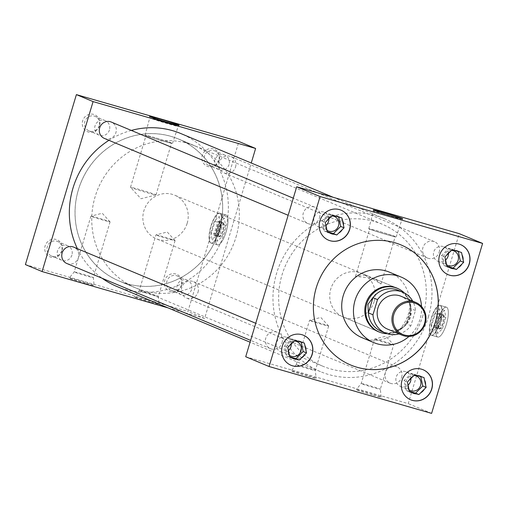 <?xml version="1.0" encoding="UTF-8"?>
<svg xmlns="http://www.w3.org/2000/svg" width="508" height="508" viewBox="0 0 508 508"><rect width="100%" height="100%" fill="white"/><g stroke="black" fill="none" stroke-linecap="round" stroke-linejoin="round"><path stroke-width="0.38" stroke-dasharray="2.54 1.91" d="M226.149 231.788A15.532 4.718 106.1 0 1 217.468 244.881A15.532 4.718 106.1 0 1 217.392 228.124A15.532 4.718 106.1 0 1 226.073 215.036A15.532 4.718 106.1 0 1 226.149 231.788M219.869 229.978A15.532 4.718 106.1 0 1 211.182 243.065A15.532 4.718 106.1 0 1 211.106 226.314A15.532 4.718 106.1 0 1 219.786 213.227A15.532 4.718 106.1 0 1 219.869 229.978M446.462 323.952A15.532 4.718 106.1 0 1 437.782 337.039A15.532 4.718 106.1 0 1 437.705 320.288A15.532 4.718 106.1 0 1 446.386 307.2A15.532 4.718 106.1 0 1 446.462 323.952M440.176 322.142A15.532 4.718 106.1 0 1 431.495 335.229A15.532 4.718 106.1 0 1 431.419 318.478A15.532 4.718 106.1 0 1 440.099 305.384A15.532 4.718 106.1 0 1 440.176 322.142M103.321 220.186A9.989 0.337 -163.3 0 1 90.938 216.135A9.989 0.337 -163.3 0 1 90.957 216.122A9.989 0.337 -163.3 0 1 97.688 217.83A9.989 0.337 -163.3 0 1 110.058 221.856A9.989 0.337 -163.3 0 1 110.071 221.875A9.989 0.337 -163.3 0 1 103.321 220.186M86.589 275.952A9.989 0.337 -163.3 0 1 74.206 271.901L74.206 271.901A9.989 0.337 -163.3 0 1 80.956 273.596A9.989 0.337 -163.3 0 1 93.339 277.641L93.339 277.641A9.989 0.337 -163.3 0 1 86.589 275.952M85.344 283.318A13.018 0.438 -163.3 0 1 69.202 278.035A13.018 0.438 -163.3 0 1 77.997 280.245A13.018 0.438 -163.3 0 1 94.139 285.515A13.018 0.438 -163.3 0 1 85.344 283.318M168.332 238.938A9.989 0.337 -163.3 0 1 155.95 234.886A9.989 0.337 -163.3 0 1 155.969 234.874A9.989 0.337 -163.3 0 1 162.7 236.576A9.989 0.337 -163.3 0 1 175.07 240.601A9.989 0.337 -163.3 0 1 175.082 240.627A9.989 0.337 -163.3 0 1 168.332 238.938M151.6 294.697A9.989 0.337 -163.3 0 1 139.217 290.652A9.989 0.337 -163.3 0 1 139.217 290.646A9.989 0.337 -163.3 0 1 145.967 292.341A9.989 0.337 -163.3 0 1 158.35 296.386A9.989 0.337 -163.3 0 1 158.35 296.393A9.989 0.337 -163.3 0 1 151.6 294.697M150.355 302.063A13.018 0.438 -163.3 0 1 134.214 296.78A13.018 0.438 -163.3 0 1 143.008 298.996A13.018 0.438 -163.3 0 1 159.15 304.267A13.018 0.438 -163.3 0 1 150.355 302.063M321.901 324.377A9.989 0.337 -163.3 0 1 309.518 320.326A9.989 0.337 -163.3 0 1 309.537 320.313A9.989 0.337 -163.3 0 1 316.268 322.021A9.989 0.337 -163.3 0 1 328.644 326.047A9.989 0.337 -163.3 0 1 328.651 326.066A9.989 0.337 -163.3 0 1 321.901 324.377M308.572 368.808A9.989 0.337 -163.3 0 1 296.189 364.763A9.989 0.337 -163.3 0 1 296.189 364.757A9.989 0.337 -163.3 0 1 302.939 366.452A9.989 0.337 -163.3 0 1 315.322 370.497A9.989 0.337 -163.3 0 1 315.322 370.503A9.989 0.337 -163.3 0 1 308.572 368.808M307.321 376.174A13.018 0.438 -163.3 0 1 291.186 370.897A13.018 0.438 -163.3 0 1 299.98 373.107A13.018 0.438 -163.3 0 1 316.122 378.377A13.018 0.438 -163.3 0 1 307.321 376.174M386.912 343.122A9.989 0.337 -163.3 0 1 374.529 339.077A9.989 0.337 -163.3 0 1 374.548 339.065A9.989 0.337 -163.3 0 1 381.279 340.766A9.989 0.337 -163.3 0 1 393.656 344.792A9.989 0.337 -163.3 0 1 393.662 344.818A9.989 0.337 -163.3 0 1 386.912 343.122M373.583 387.56A9.989 0.337 -163.3 0 1 361.201 383.508L361.201 383.508A9.989 0.337 -163.3 0 1 367.951 385.204A9.989 0.337 -163.3 0 1 380.333 389.249L380.333 389.249A9.989 0.337 -163.3 0 1 373.583 387.56M372.332 394.926A13.018 0.438 -163.3 0 1 356.197 389.642A13.018 0.438 -163.3 0 1 364.992 391.852A13.018 0.438 -163.3 0 1 381.133 397.123A13.018 0.438 -163.3 0 1 372.332 394.926M383.419 213.906A14.846 0.495 16.7 0 0 373.386 211.391A14.846 0.495 16.7 0 0 373.386 211.398A14.846 0.495 16.7 0 0 391.795 217.411A14.846 0.495 16.7 0 0 401.822 219.932A14.846 0.495 16.7 0 0 401.822 219.926A14.846 0.495 16.7 0 0 383.419 213.906M378.416 231.159A14.307 0.483 16.7 0 0 368.745 228.74A14.307 0.483 16.7 0 0 386.48 234.537A14.307 0.483 16.7 0 0 396.151 236.957A14.307 0.483 16.7 0 0 378.416 231.159M378.695 231.28A13.303 0.444 16.7 0 0 369.703 229.025A13.303 0.444 16.7 0 0 386.201 234.417A13.303 0.444 16.7 0 0 395.192 236.671A13.303 0.444 16.7 0 0 378.695 231.28M365.538 275.126L355.492 276.39L373.043 278.27L375.31 279.063L380.981 284.036L367.951 275.984L365.538 275.126M159.772 120.352A14.846 0.495 16.7 0 0 149.739 117.837A14.846 0.495 16.7 0 0 149.739 117.843A14.846 0.495 16.7 0 0 168.142 123.85A14.846 0.495 16.7 0 0 178.168 126.371A14.846 0.495 16.7 0 0 178.175 126.365A14.846 0.495 16.7 0 0 159.772 120.352M154.762 137.605A14.307 0.483 16.7 0 0 145.097 135.179A14.307 0.483 16.7 0 0 162.833 140.976A14.307 0.483 16.7 0 0 172.498 143.402A14.307 0.483 16.7 0 0 154.762 137.605M155.048 137.719A13.303 0.444 16.7 0 0 146.056 135.465A13.303 0.444 16.7 0 0 162.547 140.862A13.303 0.444 16.7 0 0 171.539 143.11A13.303 0.444 16.7 0 0 155.048 137.719M139.503 189.522A13.303 0.444 16.7 0 0 130.512 187.274A13.303 0.444 16.7 0 0 130.524 187.3A13.303 0.444 16.7 0 0 147.009 192.665A13.303 0.444 16.7 0 0 155.975 194.932A13.303 0.444 16.7 0 0 156 194.92A13.303 0.444 16.7 0 0 139.503 189.522M71.914 255.06A7.861 7.48 -67.3 0 1 61.69 260.236A7.861 7.48 -67.3 0 1 57.525 250.914A7.861 7.48 -67.3 0 1 67.755 245.739A7.861 7.48 -67.3 0 1 71.914 255.06M61.716 250.793A7.861 7.48 -67.3 0 1 51.486 255.969A7.861 7.48 -67.3 0 1 47.327 246.647A7.861 7.48 -67.3 0 1 57.55 241.471A7.861 7.48 -67.3 0 1 61.716 250.793M62.04 250.768A9.233 8.788 -67.3 0 1 50.933 257.169A9.233 8.788 -67.3 0 1 45.136 245.891A9.233 8.788 -67.3 0 1 56.236 239.49A9.233 8.788 -67.3 0 1 62.04 250.768M109.442 129.972A7.861 7.48 -67.3 0 1 99.219 135.147A7.861 7.48 -67.3 0 1 95.053 125.819A7.861 7.48 -67.3 0 1 105.283 120.644A7.861 7.48 -67.3 0 1 109.442 129.972M99.244 125.705A7.861 7.48 -67.3 0 1 89.014 130.88A7.861 7.48 -67.3 0 1 84.855 121.552A7.861 7.48 -67.3 0 1 95.085 116.376A7.861 7.48 -67.3 0 1 99.244 125.705M99.568 125.673A9.233 8.788 -67.3 0 1 88.462 132.074A9.233 8.788 -67.3 0 1 82.664 120.802A9.233 8.788 -67.3 0 1 93.764 114.402A9.233 8.788 -67.3 0 1 99.568 125.673M191.535 289.56A7.861 7.48 -67.3 0 1 181.312 294.735A7.861 7.48 -67.3 0 1 177.146 285.413A7.861 7.48 -67.3 0 1 187.376 280.232A7.861 7.48 -67.3 0 1 191.535 289.56M181.337 285.293A7.861 7.48 -67.3 0 1 171.107 290.468A7.861 7.48 -67.3 0 1 166.948 281.146A7.861 7.48 -67.3 0 1 177.178 275.965A7.861 7.48 -67.3 0 1 181.337 285.293M181.661 285.261A9.233 8.788 -67.3 0 1 170.555 291.662A9.233 8.788 -67.3 0 1 164.757 280.391A9.233 8.788 -67.3 0 1 175.857 273.99A9.233 8.788 -67.3 0 1 181.661 285.261M229.07 164.465A7.861 7.48 -67.3 0 1 218.84 169.64A7.861 7.48 -67.3 0 1 214.681 160.318A7.861 7.48 -67.3 0 1 224.904 155.143A7.861 7.48 -67.3 0 1 229.07 164.465M218.865 160.198A7.861 7.48 -67.3 0 1 208.636 165.373A7.861 7.48 -67.3 0 1 204.476 156.051A7.861 7.48 -67.3 0 1 214.706 150.876A7.861 7.48 -67.3 0 1 218.865 160.198M219.189 160.172A9.233 8.788 -67.3 0 1 208.083 166.573A9.233 8.788 -67.3 0 1 202.286 155.296A9.233 8.788 -67.3 0 1 213.385 148.895A9.233 8.788 -67.3 0 1 219.189 160.172M409.073 389.846A7.861 7.48 -67.3 0 1 406.222 381.235A7.861 7.48 -67.3 0 1 413.944 375.514M410.909 378.168A7.861 7.48 112.7 0 0 406.432 371.869A7.861 7.48 112.7 0 0 396.202 377.044A7.861 7.48 112.7 0 0 400.368 386.372A7.861 7.48 112.7 0 0 407.949 385.178M448.443 253.073A7.861 7.48 112.7 0 0 443.96 246.78A7.861 7.48 112.7 0 0 433.737 251.955A7.861 7.48 112.7 0 0 437.896 261.277A7.861 7.48 112.7 0 0 445.478 260.083M446.602 264.751A7.861 7.48 -67.3 0 1 443.751 256.14A7.861 7.48 -67.3 0 1 451.472 250.419M291.287 343.675A7.861 7.48 112.7 0 0 286.81 337.375A7.861 7.48 112.7 0 0 276.581 342.551A7.861 7.48 112.7 0 0 280.746 351.873A7.861 7.48 112.7 0 0 288.328 350.685M289.452 355.352A7.861 7.48 -67.3 0 1 286.595 346.742A7.861 7.48 -67.3 0 1 294.322 341.014M423.094 369.735A16.262 15.488 112.7 0 0 423.031 369.703A16.262 15.488 112.7 0 0 401.866 380.416A16.262 15.488 112.7 0 0 410.477 399.713A16.262 15.488 112.7 0 0 410.54 399.739M460.623 244.64A16.262 15.488 112.7 0 0 460.559 244.608A16.262 15.488 112.7 0 0 439.395 255.321A16.262 15.488 112.7 0 0 448.005 274.618A16.262 15.488 112.7 0 0 448.075 274.644M303.473 335.236A16.262 15.488 112.7 0 0 303.409 335.204A16.262 15.488 112.7 0 0 282.245 345.916A16.262 15.488 112.7 0 0 290.855 365.214A16.262 15.488 112.7 0 0 290.919 365.239M328.822 218.58A7.861 7.48 112.7 0 0 324.339 212.281A7.861 7.48 112.7 0 0 314.115 217.456A7.861 7.48 112.7 0 0 318.275 226.784A7.861 7.48 112.7 0 0 325.857 225.59M326.981 230.257A7.861 7.48 -67.3 0 1 324.129 221.647A7.861 7.48 -67.3 0 1 331.851 215.919M341.001 210.141A16.262 15.488 112.7 0 0 340.938 210.115A16.262 15.488 112.7 0 0 319.773 220.821A16.262 15.488 112.7 0 0 328.384 240.119A16.262 15.488 112.7 0 0 328.447 240.151M319.551 217.742A8.877 8.452 112.7 0 0 314.852 207.207A8.877 8.452 112.7 0 0 303.301 213.055A8.877 8.452 112.7 0 0 308 223.59A8.877 8.452 112.7 0 0 319.551 217.742M104.381 138.411A8.877 8.452 112.7 0 0 115.932 132.563A8.877 8.452 112.7 0 0 111.233 122.028M282.023 342.837A8.877 8.452 112.7 0 0 277.324 332.302A8.877 8.452 112.7 0 0 265.773 338.15A8.877 8.452 112.7 0 0 270.472 348.679A8.877 8.452 112.7 0 0 282.023 342.837M66.846 263.5A8.877 8.452 112.7 0 0 78.403 257.658A8.877 8.452 112.7 0 0 73.698 247.123M401.644 377.33A8.877 8.452 112.7 0 0 396.945 366.801A8.877 8.452 112.7 0 0 385.394 372.643A8.877 8.452 112.7 0 0 390.093 383.178A8.877 8.452 112.7 0 0 401.644 377.33M198.025 292.151A8.877 8.452 112.7 0 0 193.326 281.616A8.877 8.452 112.7 0 0 181.769 287.464A8.877 8.452 112.7 0 0 186.474 297.999A8.877 8.452 112.7 0 0 198.025 292.151M439.172 252.241A8.877 8.452 112.7 0 0 434.473 241.706A8.877 8.452 112.7 0 0 422.923 247.555A8.877 8.452 112.7 0 0 427.622 258.083A8.877 8.452 112.7 0 0 439.172 252.241M235.553 167.062A8.877 8.452 112.7 0 0 230.854 156.528A8.877 8.452 112.7 0 0 219.297 162.369A8.877 8.452 112.7 0 0 224.003 172.904A8.877 8.452 112.7 0 0 235.553 167.062M408.997 336.436A35.509 33.807 112.7 0 0 420.027 319.227A35.509 33.807 112.7 0 0 421.526 306.483M362.071 337.699A35.509 33.807 112.7 0 0 408.28 314.312A35.509 33.807 112.7 0 0 389.477 272.18M400.926 244.894A65.1 61.982 112.7 0 0 400.895 244.881A65.1 61.982 112.7 0 0 316.179 287.757A65.1 61.982 112.7 0 0 350.647 364.998A65.1 61.982 112.7 0 0 350.685 365.011M428.339 317.075A82.88 78.911 112.7 0 0 384.454 218.732A82.88 78.911 112.7 0 0 276.606 273.317A82.88 78.911 112.7 0 0 320.491 371.653A82.88 78.911 112.7 0 0 428.339 317.075M116.865 286.474A82.88 78.911 112.7 0 0 224.72 231.896A82.88 78.911 112.7 0 0 180.835 133.553M131.305 130.423A82.88 78.911 112.7 0 0 108.941 140.316M379.844 332.27A23.698 22.562 112.7 0 0 409.213 316.109A23.698 22.562 112.7 0 0 398.088 288.652M374.167 301.447A23.698 22.562 -67.3 0 1 343.325 317.055A23.698 22.562 -67.3 0 1 330.778 288.938A23.698 22.562 -67.3 0 1 361.62 273.329A23.698 22.562 -67.3 0 1 374.167 301.447M219.304 230.334A76.962 73.279 -67.3 0 1 119.151 281.013A76.962 73.279 -67.3 0 1 78.397 189.7A76.962 73.279 -67.3 0 1 178.549 139.014A76.962 73.279 -67.3 0 1 219.304 230.334M422.923 315.512A76.962 73.279 -67.3 0 1 322.771 366.192A76.962 73.279 -67.3 0 1 282.023 274.879A76.962 73.279 -67.3 0 1 382.175 224.193A76.962 73.279 -67.3 0 1 422.923 315.512M168.059 307.886L204.622 318.433L251.25 163.011M77.387 248.666A82.88 78.911 112.7 0 0 102.14 278.263M245.713 356.737L408.241 403.612L459.232 233.648M25.4 264.579L187.928 311.448L238.919 141.484M204.622 318.433L187.928 311.448M431.61 413.385L408.241 403.612M338.658 217.018L338.563 216.573L341.903 217.97M338.563 216.573L329.178 213.868L321.939 221.012L324.079 230.867L327.317 231.8M324.079 230.867L327.419 232.264M321.939 221.012L325.279 222.409M329.178 213.868L332.518 215.265M301.13 342.113L301.034 341.668L304.375 343.065M301.034 341.668L291.649 338.963L284.41 346.107L286.55 355.962L289.789 356.895M286.55 355.962L289.89 357.353M284.41 346.107L287.744 347.504M291.649 338.963L294.989 340.36M458.28 251.517L458.184 251.073L461.524 252.47M458.184 251.073L448.799 248.368L441.56 255.511L443.7 265.36L446.938 266.294M443.7 265.36L447.04 266.757M441.56 255.511L444.9 256.908M448.799 248.368L452.139 249.765M420.751 376.612L420.656 376.168L423.996 377.565M420.656 376.168L411.27 373.463L404.031 380.606L406.171 390.455L409.41 391.389M406.171 390.455L409.512 391.852M404.031 380.606L407.365 382.003M411.27 373.463L414.611 374.853M387.35 329.025A17.755 16.904 112.7 0 0 410.451 317.335A17.755 16.904 112.7 0 0 401.053 296.272M235.947 237.299A76.911 73.235 112.7 0 0 195.224 146.037A76.911 73.235 112.7 0 0 95.136 196.691A76.911 73.235 112.7 0 0 135.858 287.953A76.911 73.235 112.7 0 0 235.947 237.299M219.259 230.321A76.911 73.235 112.7 0 0 178.53 139.059A76.911 73.235 112.7 0 0 78.442 189.706A76.911 73.235 112.7 0 0 119.17 280.968A76.911 73.235 112.7 0 0 219.259 230.321M404.273 292.894A23.647 22.517 -67.3 0 1 410.02 316.452A23.647 22.517 -67.3 0 1 387.204 333.692M187.192 223.241A23.647 22.517 112.7 0 0 174.669 195.18A23.647 22.517 112.7 0 0 143.891 210.75A23.647 22.517 112.7 0 0 156.413 238.811A23.647 22.517 112.7 0 0 187.192 223.241M410.883 308.477L409.988 316.522L406.254 323.913L410.883 308.616A22.181 21.12 112.7 0 0 398.202 290.278M399.028 333.915A22.181 21.12 112.7 0 0 410.883 325.711L415.442 310.521A22.181 21.12 112.7 0 0 412.731 301.155M415.442 310.521L410.883 308.616M381.083 331.21A22.181 21.12 112.7 0 0 406.33 323.806L410.883 325.711M218.878 221.685L223.209 222.936A7.385 2.242 106.1 0 1 222.771 230.518A7.385 2.242 106.1 0 1 219.069 236.734L214.738 235.483A7.385 2.242 106.1 0 1 214.306 235.49A7.385 2.242 106.1 0 1 214.23 235.464A7.385 2.242 106.1 0 1 213.83 235.109L218.161 236.353A7.385 2.242 106.1 0 1 218.605 228.771A7.385 2.242 106.1 0 1 222.301 222.555L217.97 221.304A7.385 2.242 106.1 0 1 218.402 221.298A7.385 2.242 106.1 0 1 218.472 221.323A7.385 2.242 106.1 0 1 218.878 221.685L214.738 235.483M223.025 222.637A7.385 2.242 106.1 0 1 223.025 230.454A7.385 2.242 106.1 0 1 218.859 236.804A7.385 2.242 106.1 0 1 218.783 236.779A7.385 2.242 106.1 0 1 218.783 228.962A7.385 2.242 106.1 0 1 222.949 222.612A7.385 2.242 106.1 0 1 223.025 222.637M226.231 215.094A15.532 4.718 106.1 0 1 226.225 231.527A15.532 4.718 106.1 0 1 217.468 244.881A15.532 4.718 106.1 0 1 217.31 244.824A15.532 4.718 106.1 0 1 217.316 228.39A15.532 4.718 106.1 0 1 226.073 215.036A15.532 4.718 106.1 0 1 226.231 215.094M219.945 213.277A15.532 4.718 106.1 0 1 219.945 229.718A15.532 4.718 106.1 0 1 211.182 243.065A15.532 4.718 106.1 0 1 211.023 243.014A15.532 4.718 106.1 0 1 211.03 226.574A15.532 4.718 106.1 0 1 219.786 213.227A15.532 4.718 106.1 0 1 219.945 213.277M217.303 244.85A15.551 4.724 106.1 0 1 217.31 228.384A15.551 4.724 106.1 0 1 226.079 215.011A15.551 4.724 106.1 0 1 226.238 215.068A15.551 4.724 106.1 0 1 226.238 231.534A15.551 4.724 106.1 0 1 217.462 244.9A15.551 4.724 106.1 0 1 217.303 244.85M210.801 242.97A15.551 4.724 106.1 0 1 210.807 226.511A15.551 4.724 106.1 0 1 219.577 213.138A15.551 4.724 106.1 0 1 219.735 213.195A15.551 4.724 106.1 0 1 219.735 229.654A15.551 4.724 106.1 0 1 210.96 243.027A15.551 4.724 106.1 0 1 210.801 242.97M223.209 222.936L219.069 236.734M210.852 232.645L214.287 221.209L218.916 216.713L220.116 223.647L216.687 235.083L212.058 239.579L210.852 232.645L216.268 234.207L219.704 222.771L214.287 221.209M219.704 222.771L224.333 218.275L225.539 225.209L222.104 236.645L217.475 241.141L216.268 234.207M217.475 241.141L212.058 239.579M224.333 218.275L218.916 216.713M225.539 225.209L220.116 223.647M222.104 236.645L216.687 235.083M218.161 236.353L222.301 222.555M213.83 235.109L217.97 221.304M439.191 313.849L443.522 315.1A7.385 2.242 106.1 0 1 443.084 322.682A7.385 2.242 106.1 0 1 439.382 328.898L435.051 327.647A7.385 2.242 106.1 0 1 434.619 327.654A7.385 2.242 106.1 0 1 434.543 327.628A7.385 2.242 106.1 0 1 434.143 327.266L438.474 328.517A7.385 2.242 106.1 0 1 438.918 320.935A7.385 2.242 106.1 0 1 442.614 314.719L438.283 313.468A7.385 2.242 106.1 0 1 438.709 313.461A7.385 2.242 106.1 0 1 438.785 313.487A7.385 2.242 106.1 0 1 439.191 313.849L435.051 327.647M443.338 314.801A7.385 2.242 106.1 0 1 443.338 322.618A7.385 2.242 106.1 0 1 439.172 328.968A7.385 2.242 106.1 0 1 439.096 328.943A7.385 2.242 106.1 0 1 439.096 321.126A7.385 2.242 106.1 0 1 443.262 314.776A7.385 2.242 106.1 0 1 443.338 314.801M446.545 307.251A15.532 4.718 106.1 0 1 446.538 323.691A15.532 4.718 106.1 0 1 437.782 337.039A15.532 4.718 106.1 0 1 437.623 336.988A15.551 4.724 106.1 0 1 437.617 320.548A15.551 4.724 106.1 0 1 446.392 307.175A15.551 4.724 106.1 0 1 446.551 307.232A15.551 4.724 106.1 0 1 446.545 323.691A15.551 4.724 106.1 0 1 437.775 337.064A15.551 4.724 106.1 0 1 437.617 337.007A15.532 4.718 106.1 0 1 437.623 320.548A15.532 4.718 106.1 0 1 446.386 307.2A15.532 4.718 106.1 0 1 446.545 307.251M440.258 305.441A15.532 4.718 106.1 0 1 440.258 321.875A15.532 4.718 106.1 0 1 431.495 335.229A15.532 4.718 106.1 0 1 431.336 335.172A15.532 4.718 106.1 0 1 431.343 318.738A15.532 4.718 106.1 0 1 440.099 305.384A15.532 4.718 106.1 0 1 440.258 305.441M431.114 335.134A15.551 4.724 106.1 0 1 431.121 318.675A15.551 4.724 106.1 0 1 439.89 305.302A15.551 4.724 106.1 0 1 440.049 305.359A15.551 4.724 106.1 0 1 440.049 321.818A15.551 4.724 106.1 0 1 431.273 335.191A15.551 4.724 106.1 0 1 431.114 335.134M443.522 315.1L439.382 328.898M431.165 324.803L434.594 313.373L439.23 308.87L440.43 315.811L437.001 327.247L432.365 331.743L431.165 324.803L436.582 326.365L440.017 314.935L434.594 313.373M440.017 314.935L444.646 310.432L445.846 317.373L442.417 328.809L437.788 333.305L436.582 326.365M437.788 333.305L432.365 331.743M444.646 310.432L439.23 308.87M445.846 317.373L440.43 315.811M442.417 328.809L437.001 327.247M438.474 328.517L442.614 314.719M434.143 327.266L438.283 313.468M217.468 244.881L210.96 243.027M431.495 335.229L437.782 337.039L431.495 335.229M110.058 221.856L102.229 213.265L90.957 216.122M90.938 216.135L74.206 271.901L69.202 278.035M175.07 240.601L167.24 232.01L155.969 234.874L139.217 290.652L134.214 296.78M328.644 326.047L320.808 317.456L309.537 320.313L296.189 364.763M296.189 364.757L291.186 370.897M381.133 397.123L380.333 389.249L393.662 344.818L385.82 336.201L374.548 339.065M374.529 339.077L361.201 383.508L356.197 389.642M368.745 228.74L373.386 211.391L373.247 209.988M355.492 276.39L369.703 229.025M149.739 117.843L149.593 116.427M145.097 135.179L149.739 117.837M130.512 187.274L146.056 135.465M155.975 194.932L140.957 198.749L130.524 187.3M61.69 260.236L51.486 255.969M99.219 135.147L89.014 130.88M181.312 294.735L171.107 290.468M218.84 169.64L208.636 165.373M400.368 386.372L410.381 390.563M437.896 261.277L447.91 265.468M280.746 351.873L290.76 356.064M318.275 226.784L328.289 230.969M314.852 207.207L293.281 198.184M277.324 332.302L255.753 323.279M396.945 366.801L193.326 281.616M434.473 241.706L230.854 156.528M384.454 218.732L333.267 197.32M343.325 317.055L378.377 331.718M322.771 366.192L119.151 281.013M382.175 224.193L178.549 139.014M361.62 273.329L367.951 275.984M375.31 279.063L396.665 287.992M320.491 371.653L250.076 342.195M427.622 258.083L224.003 172.904M390.093 383.178L186.474 297.999M270.472 348.679L250.622 340.379M308 223.59L288.15 215.284M324.339 212.281L334.353 216.471M286.81 337.375L296.824 341.566M443.96 246.78L453.974 250.965M406.432 371.869L416.446 376.06M224.904 155.143L214.706 150.876M187.376 280.232L177.178 275.965M105.283 120.644L95.085 116.376M67.755 245.739L57.55 241.471M156 194.92L171.539 143.11M172.498 143.402L178.175 126.365L179.07 125.273M380.981 284.036L395.192 236.671M396.151 236.957L401.822 219.926L402.717 218.827M328.651 326.066L315.322 370.503L316.122 378.377M175.082 240.627L158.35 296.393L159.15 304.267M110.071 221.875L93.339 277.641L94.139 285.515M440.099 305.384L446.386 307.2L440.099 305.384M219.786 213.227L226.073 215.036L219.786 213.227M195.224 146.037L178.53 139.059M395.332 287.49L174.669 195.18M377.082 331.121L156.413 238.811M135.858 287.953L119.17 280.968M214.306 235.49L218.859 236.804M226.079 215.011L219.577 213.138M218.402 221.298L222.949 222.612M434.619 327.654L439.172 328.968M446.392 307.175L439.89 305.302M437.775 337.064L431.273 335.191M438.709 313.461L443.262 314.776"/><path stroke-width="0.76" d="M383.642 212.585A15.386 0.514 16.7 0 0 373.247 209.988A15.386 0.514 16.7 0 0 392.322 216.218A15.386 0.514 16.7 0 0 402.717 218.827A15.386 0.514 16.7 0 0 383.642 212.585M159.995 119.024A15.386 0.514 16.7 0 0 149.593 116.427A15.386 0.514 16.7 0 0 168.675 122.657A15.386 0.514 16.7 0 0 179.07 125.273A15.386 0.514 16.7 0 0 159.995 119.024M413.944 375.514A7.861 7.48 -67.3 0 1 416.446 376.06A7.861 7.48 -67.3 0 1 420.611 385.388A7.861 7.48 -67.3 0 1 410.381 390.563A7.861 7.48 -67.3 0 1 409.073 389.846M407.949 385.178A7.861 7.48 112.7 0 0 410.597 381.197A7.861 7.48 112.7 0 0 410.909 378.168M445.478 260.083A7.861 7.48 112.7 0 0 448.126 256.102A7.861 7.48 112.7 0 0 448.443 253.073M451.472 250.419A7.861 7.48 -67.3 0 1 453.974 250.965A7.861 7.48 -67.3 0 1 458.14 260.293A7.861 7.48 -67.3 0 1 447.91 265.468A7.861 7.48 -67.3 0 1 446.602 264.751M288.328 350.685A7.861 7.48 112.7 0 0 290.97 346.697A7.861 7.48 112.7 0 0 291.287 343.675M294.322 341.014A7.861 7.48 -67.3 0 1 296.824 341.566A7.861 7.48 -67.3 0 1 300.984 350.888A7.861 7.48 -67.3 0 1 290.76 356.064A7.861 7.48 -67.3 0 1 289.452 355.352M401.999 380.473A16.262 15.488 112.7 0 0 410.61 399.764A16.262 15.488 112.7 0 0 431.775 389.058A16.262 15.488 112.7 0 0 423.164 369.76A16.262 15.488 112.7 0 0 401.999 380.473M410.54 399.739A16.262 15.488 112.7 0 0 431.641 389.001A16.262 15.488 112.7 0 0 423.094 369.735M439.528 255.378A16.262 15.488 112.7 0 0 448.139 274.676A16.262 15.488 112.7 0 0 469.303 263.963A16.262 15.488 112.7 0 0 460.692 244.666A16.262 15.488 112.7 0 0 439.528 255.378M448.075 274.644A16.262 15.488 112.7 0 0 469.17 263.906A16.262 15.488 112.7 0 0 460.623 244.64M282.378 345.973A16.262 15.488 112.7 0 0 290.989 365.271A16.262 15.488 112.7 0 0 312.153 354.559A16.262 15.488 112.7 0 0 303.543 335.261A16.262 15.488 112.7 0 0 282.378 345.973M290.919 365.239A16.262 15.488 112.7 0 0 312.02 354.501A16.262 15.488 112.7 0 0 303.473 335.236M325.857 225.59A7.861 7.48 112.7 0 0 328.505 221.609A7.861 7.48 112.7 0 0 328.822 218.58M331.851 215.919A7.861 7.48 -67.3 0 1 334.353 216.471A7.861 7.48 -67.3 0 1 338.519 225.793A7.861 7.48 -67.3 0 1 328.289 230.969A7.861 7.48 -67.3 0 1 326.981 230.257M319.907 220.878A16.262 15.488 112.7 0 0 328.517 240.176A16.262 15.488 112.7 0 0 349.682 229.464A16.262 15.488 112.7 0 0 341.071 210.172A16.262 15.488 112.7 0 0 319.907 220.878M328.447 240.151A16.262 15.488 112.7 0 0 349.548 229.413A16.262 15.488 112.7 0 0 341.001 210.141M293.281 198.184L111.233 122.028A8.877 8.452 112.7 0 0 99.676 127.876A8.877 8.452 112.7 0 0 104.381 138.411L288.15 215.284M255.753 323.279L73.698 247.123A8.877 8.452 112.7 0 0 62.147 252.971A8.877 8.452 112.7 0 0 66.846 263.5L250.622 340.379M421.526 306.483A35.509 33.807 112.7 0 0 401.225 277.095A35.509 33.807 112.7 0 0 355.016 300.482A35.509 33.807 112.7 0 0 373.818 342.614A35.509 33.807 112.7 0 0 408.997 336.436M401.225 277.095L389.477 272.18A35.509 33.807 112.7 0 0 343.268 295.567A35.509 33.807 112.7 0 0 362.071 337.699L373.818 342.614M316.243 287.782A65.1 61.982 112.7 0 0 350.717 365.023A65.1 61.982 112.7 0 0 435.432 322.155A65.1 61.982 112.7 0 0 400.964 244.913A65.1 61.982 112.7 0 0 316.243 287.782M350.685 365.011A65.1 61.982 112.7 0 0 435.369 322.129A65.1 61.982 112.7 0 0 400.926 244.894M333.267 197.32L180.835 133.553A82.88 78.911 112.7 0 0 131.305 130.423M108.941 140.316A82.88 78.911 112.7 0 0 72.981 188.131A82.88 78.911 112.7 0 0 77.387 248.666M398.088 288.652A23.698 22.562 112.7 0 0 396.665 287.992A23.698 22.562 112.7 0 0 365.83 303.6A23.698 22.562 112.7 0 0 378.377 331.718A23.698 22.562 112.7 0 0 379.844 332.27M251.25 163.011L255.613 148.469L93.085 101.594L42.088 271.558L168.059 307.886M102.14 278.263A82.88 78.911 112.7 0 0 116.865 286.474L250.076 342.195M296.704 186.779L245.713 356.737L269.081 366.516L431.61 413.385L482.6 243.421L459.232 233.648L296.704 186.779L320.072 196.552L269.081 366.516M93.085 101.594L76.391 94.615L25.4 264.579L42.088 271.558M255.613 148.469L238.919 141.484L76.391 94.615M482.6 243.421L320.072 196.552M343.503 225.336A9.233 8.788 112.7 0 0 342.443 220.459L341.903 217.97L339.528 217.291A9.233 8.788 112.7 0 0 334.886 215.951L332.518 215.265L330.689 217.068A9.233 8.788 112.7 0 0 327.108 220.605L325.279 222.409L325.819 224.898A9.233 8.788 112.7 0 0 326.879 229.775L327.419 232.264L329.787 232.943A9.233 8.788 112.7 0 0 334.429 234.283L336.804 234.969L338.633 233.166A9.233 8.788 112.7 0 0 342.214 229.629L344.043 227.825L342.443 220.459M327.317 231.8L333.464 233.572L340.703 226.428L338.658 217.018M340.703 226.428L344.043 227.825M338.633 233.166L342.214 229.629M333.464 233.572L336.804 234.969M329.787 232.943L334.429 234.283M325.819 224.898L326.879 229.775M330.689 217.068L327.108 220.605M339.528 217.291L334.886 215.951M305.975 350.431A9.233 8.788 112.7 0 0 304.914 345.554L304.375 343.065L302 342.379A9.233 8.788 112.7 0 0 297.358 341.046L294.989 340.36L293.16 342.163A9.233 8.788 112.7 0 0 289.573 345.7L287.744 347.504L288.29 349.993A9.233 8.788 112.7 0 0 289.35 354.87L289.89 357.353L292.259 358.038A9.233 8.788 112.7 0 0 296.901 359.378L299.269 360.064L301.104 358.254A9.233 8.788 112.7 0 0 304.686 354.724L306.514 352.914L304.914 345.554M463.125 259.829A9.233 8.788 112.7 0 0 462.064 254.959L461.524 252.47L459.156 251.784A9.233 8.788 112.7 0 0 454.508 250.444L452.139 249.765L450.31 251.568A9.233 8.788 112.7 0 0 446.729 255.105L444.9 256.908L445.44 259.397A9.233 8.788 112.7 0 0 446.5 264.268L447.04 266.757L449.409 267.443A9.233 8.788 112.7 0 0 454.05 268.783L456.425 269.469L458.254 267.659A9.233 8.788 112.7 0 0 461.835 264.128L463.664 262.319L462.064 254.959M425.596 384.924A9.233 8.788 112.7 0 0 424.536 380.054L423.996 377.565L421.621 376.879A9.233 8.788 112.7 0 0 416.979 375.539L414.611 374.853L412.782 376.663A9.233 8.788 112.7 0 0 409.2 380.194L407.365 382.003L407.911 384.493A9.233 8.788 112.7 0 0 408.972 389.363L409.512 391.852L411.88 392.538A9.233 8.788 112.7 0 0 416.522 393.878L418.897 394.557L420.726 392.754A9.233 8.788 112.7 0 0 424.307 389.217L426.136 387.413L424.536 380.054M289.789 356.895L295.935 358.667L303.174 351.517L301.13 342.113M303.174 351.517L306.514 352.914M301.104 358.254L304.686 354.724M295.935 358.667L299.269 360.064M292.259 358.038L296.901 359.378M288.29 349.993L289.35 354.87M293.16 342.163L289.573 345.7M302 342.379L297.358 341.046M446.938 266.294L453.085 268.072L460.324 260.921L458.28 251.517M460.324 260.921L463.664 262.319M458.254 267.659L461.835 264.128M453.085 268.072L456.425 269.469M449.409 267.443L454.05 268.783M445.44 259.397L446.5 264.268M450.31 251.568L446.729 255.105M459.156 251.784L454.508 250.444M409.41 391.389L415.557 393.16L422.796 386.017L420.751 376.612M422.796 386.017L426.136 387.413M420.726 392.754L424.307 389.217M415.557 393.16L418.897 394.557M411.88 392.538L416.522 393.878M407.911 384.493L408.972 389.363M412.782 376.663L409.2 380.194M421.621 376.879L416.979 375.539M424.605 323.367A16.808 16.002 112.7 0 0 414.045 302.844A16.808 16.002 112.7 0 0 393.833 314.496A16.808 16.002 112.7 0 0 404.393 335.02A16.808 16.002 112.7 0 0 424.605 323.367M392.703 314.135A17.755 16.904 -67.3 0 1 415.804 302.444A17.755 16.904 -67.3 0 1 425.209 323.507A17.755 16.904 -67.3 0 1 402.101 335.197A17.755 16.904 -67.3 0 1 392.703 314.135M415.804 302.444L401.053 296.272A17.755 16.904 112.7 0 0 377.946 307.962A17.755 16.904 112.7 0 0 387.35 329.025L402.101 335.197M387.204 333.692A23.647 22.517 -67.3 0 1 379.247 332.029A23.647 22.517 -67.3 0 1 366.719 303.968A23.647 22.517 -67.3 0 1 397.497 288.392A23.647 22.517 -67.3 0 1 404.273 292.894M368.332 312.972L367.957 304.4L372.961 297.542L368.402 312.871A22.181 21.12 112.7 0 0 381.083 331.21L385.635 333.115A22.181 21.12 112.7 0 0 399.028 333.915M412.731 301.155A22.181 21.12 112.7 0 0 402.761 292.183L398.202 290.278A22.181 21.12 112.7 0 0 372.961 297.682L372.961 297.542M402.761 292.183A22.181 21.12 112.7 0 0 377.514 299.587L372.961 314.776A22.181 21.12 112.7 0 0 385.635 333.115M372.961 297.682L377.514 299.587M372.961 314.776L368.402 312.871M397.497 288.392L395.332 287.49M379.247 332.029L377.082 331.121"/></g></svg>

